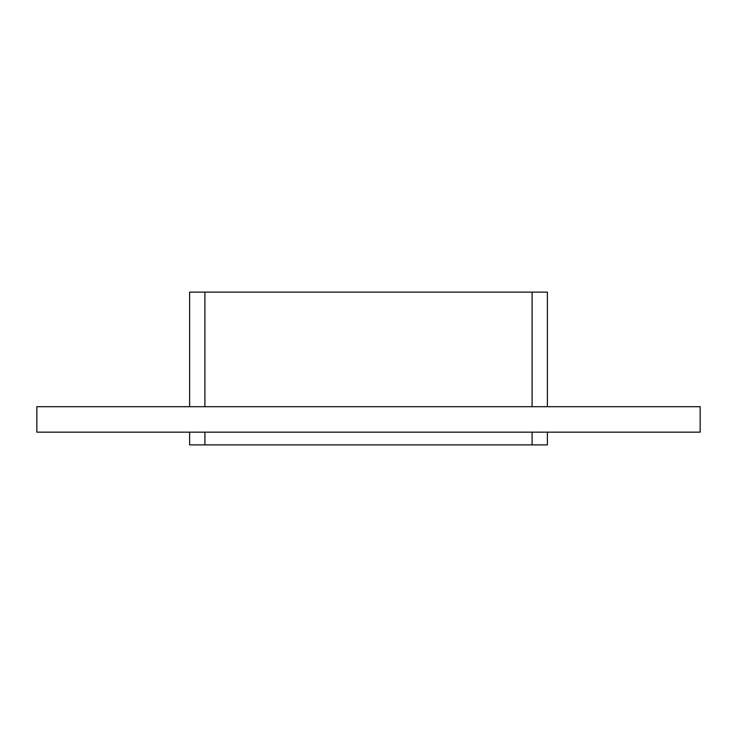 <?xml version="1.0" encoding="UTF-8"?>
<svg xmlns="http://www.w3.org/2000/svg" width="737" height="737" viewBox="0 0 737 737"><rect width="100%" height="100%" fill="white"/><g stroke="black" fill="none" stroke-linecap="round" stroke-linejoin="round"><path stroke-width="1.11" d="M36.85 406.695L700.15 406.695L700.15 432.158L36.85 432.158L36.85 406.695M547.379 432.158L547.379 444.89L189.621 444.89L189.621 432.158M189.621 406.695L189.621 292.11L547.379 292.11L547.379 406.695M204.904 444.89L204.904 432.158M204.904 406.695L204.904 292.11M532.096 444.89L532.096 432.158M532.096 406.695L532.096 292.11"/></g></svg>
